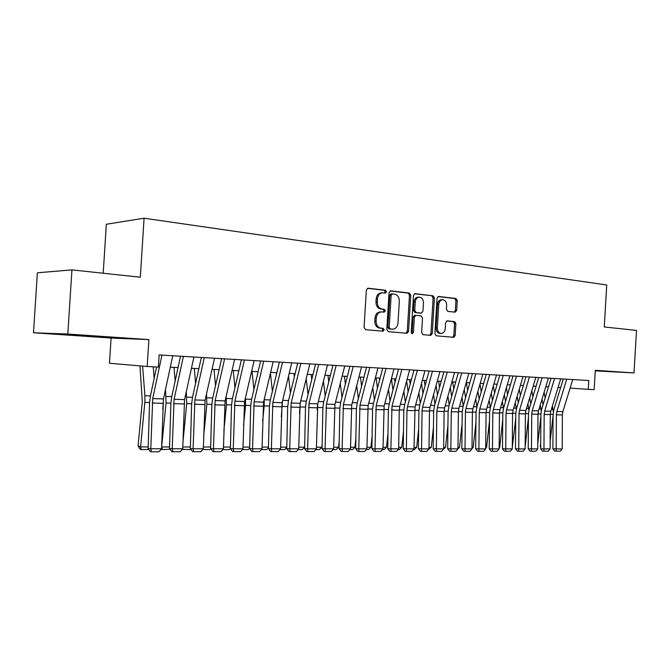<?xml version="1.0" encoding="UTF-8"?>
<svg xmlns="http://www.w3.org/2000/svg" width="670" height="670" viewBox="0 0 670 670"><rect width="100%" height="100%" fill="white"/><g stroke="black" fill="none" stroke-linecap="round" stroke-linejoin="round"><path stroke-width="1" d="M386.481 291.802L385.443 290.244L368.132 288.217L366.356 290.102L364.061 327.471L365.585 329.69L382.939 331.198L384.153 329.866L383.114 328.334L380.887 328.132C377.771 327.454 376.172 325.109 376.096 321.081L376.289 317.99C376.783 314.255 378.517 312.228 381.481 311.902L384.186 312.153L385.317 310.83L384.279 309.28L382.059 309.054C378.944 308.334 377.344 305.964 377.277 301.927L377.461 298.845C377.939 295.168 379.639 293.159 382.553 292.824L385.376 293.108L386.481 291.802M384.53 293.024L385.191 291.835L384.153 290.278L367.436 288.326M382.034 331.122L382.863 329.841L381.825 328.308L379.605 328.107L380.887 328.132M383.29 312.069L384.027 310.838L382.989 309.289L380.769 309.063L382.059 309.054M595.261 370.77L608.301 371.431L595.278 370.569M88.708 335.796L61.983 334.33L88.708 335.796M455.114 312.17L456.68 310.386L457.275 300.596L455.943 298.485L438.515 296.458L437.041 298.259L434.897 333.719L436.262 335.821L453.674 337.328L455.165 335.511L455.876 323.677L454.545 321.592L447.091 320.855L445.609 322.672L445.248 328.585C444.863 331.6 443.515 333.233 441.22 333.484C438.708 333.082 437.418 331.215 437.343 327.856L438.758 304.548C439.135 301.592 440.441 299.984 442.686 299.724C445.248 300.101 446.572 302.003 446.656 305.42L446.421 309.28L447.769 311.391L455.114 312.17M33.5 332.764L37.378 272.791L71.941 269.884L67.812 334.037L33.5 332.764L111.086 338.048L148.891 339.606L147.182 366.49L158.38 367.076L159.15 354.941L588.788 380.51L588.26 389.362L594.148 389.664L595.295 370.292L634.004 372.947L636.5 330.419L604.273 326.96L606.744 284.984L144.075 218.219L106.346 224.249L103.205 273.243M71.941 269.884L140.315 277.221L144.075 218.219M148.891 339.606L67.812 334.037M410.769 295.227L409.345 293.033L390.769 290.864L389.044 292.715L386.799 329.481L388.273 331.658L406.983 333.275L408.566 331.399L410.769 295.227L409.471 295.252L408.038 293.066L390.091 290.973M415.14 293.711L433.055 295.813L434.436 297.957L432.276 333.493L430.743 335.343L423.03 334.673L421.631 332.555L422.519 318.024L421.112 315.88L415.877 315.352L414.328 317.212L413.407 332.429L412.301 333.744L411.246 332.236L413.474 295.537L414.805 293.72M595.261 370.878L634.004 372.947M111.086 338.048L109.478 363.257L147.182 366.49M570.128 388.064L588.26 389.362M170.306 367.168L178.053 367.57M191.444 368.274L198.864 368.659M212.03 369.346L219.124 369.714M232.08 370.393L238.863 370.745M251.602 371.406L258.092 371.75M270.638 372.403L276.844 372.729M289.189 373.374L295.127 373.684M307.279 374.312L312.957 374.614M324.925 375.234L330.36 375.518M342.152 376.138L347.345 376.406M358.953 377.009L363.919 377.269M375.368 377.872L380.116 378.115M392.972 390.007L391.414 378.709L395.928 378.944M407.05 379.522L411.388 379.748M422.351 380.317L426.489 380.535M437.301 381.096L441.254 381.305M451.923 381.858L455.701 382.059M466.219 382.612L469.821 382.796M480.197 383.341L483.64 383.516M493.882 384.052L497.165 384.22M507.274 384.748L510.398 384.915M520.381 385.434L523.354 385.593M533.211 386.104L536.042 386.255M545.774 386.757L548.47 386.9M558.085 387.402L560.648 387.536M382.553 292.824L381.264 292.857C378.349 293.192 376.657 295.194 376.18 298.87L377.461 298.845M380.769 309.063C377.654 308.342 376.063 305.972 375.987 301.952L376.18 298.87M381.481 311.902L380.192 311.91C377.227 312.228 375.502 314.255 375.007 317.982L376.289 317.99M379.605 328.107C376.49 327.437 374.89 325.092 374.815 321.072L375.007 317.982M406.037 333.199L407.268 331.374L409.471 295.252M392.352 293.921L391.146 295.219L389.178 327.429L390.208 328.962L392.821 329.179C395.769 328.87 397.494 326.851 397.98 323.133L399.312 301.249C399.253 297.287 397.704 294.934 394.655 294.18L392.352 293.921M392.109 293.929L390.945 293.946L389.856 295.244L391.146 295.219M392.821 329.179L388.918 328.937L387.888 327.412L389.856 295.244M414.487 293.82L433.055 295.813M429.78 335.26L430.961 333.459L433.121 297.983L431.74 295.839M415.752 315.361L414.571 315.352L413.022 317.203L412.1 332.404L413.407 332.429M411.648 333.442L412.1 332.404M423.432 302.949C423.34 299.465 421.966 297.522 419.303 297.137C416.991 297.405 415.635 299.046 415.249 302.044L414.747 310.403L416.162 312.563L421.405 313.091L422.929 311.257L423.432 302.949M419.303 297.137L417.996 297.162C415.685 297.43 414.328 299.063 413.943 302.061L415.249 302.044M420.216 313.091L414.856 312.563L413.44 310.411L413.943 302.061M442.686 299.724L441.363 299.741C439.126 300.009 437.82 301.609 437.443 304.557L438.758 304.548M441.22 333.484L439.897 333.451C437.393 333.057 436.103 331.189 436.028 327.831L437.443 304.557M452.694 337.245L453.841 335.477L454.553 323.66L453.221 321.583L446.681 320.93M454.344 312.094L455.357 310.394L455.943 300.612L454.62 298.51L438.021 296.567M139.946 365.87L142.316 401.598L138.062 445.944L140.566 446.915L144.846 402.385L144.913 395.727L142.609 366.105M154.159 378.374L153.237 366.808M148.773 449.444L141.136 449.612L140.131 449.218L138.062 445.944M141.136 449.612L140.566 446.915L148.187 446.932M172.76 355.745L163.48 398.943L161.587 448.749L150.784 448.741L151.52 451.781L150.465 451.714L148.137 448.59L149.552 403.072L150.34 396.456L156.571 366.984M148.137 448.59L150.784 448.741L152.727 398.6L161.956 355.1M161.587 448.749L159.075 451.764L151.52 451.781M163.555 398.6L162.777 409.42M161.638 446.89L166.06 403.005L165.532 389.412M175.155 380.987L173.991 367.361M169.987 449.21L162.308 449.612L161.244 449.16M162.308 449.612L161.797 446.949L169.577 446.965M182.927 442.292L186.712 403.616L186.285 391.783M195.607 383.382L194.258 368.416M190.64 448.984L190.02 449.604L182.248 449.352M182.793 446.982L190.406 446.999M182.927 449.604L182.751 448.573M203.697 436.028L206.837 404.203L206.511 393.952M215.539 385.585L214.006 369.446M210.757 448.774L209.928 449.604L202.734 449.503M203.395 447.016L210.681 447.024M223.897 430.442L226.452 404.781L226.217 395.962M234.969 387.628L233.252 370.451M230.405 448.531L229.333 449.604L222.725 449.604M223.453 447.049L230.447 447.057M193.923 357.01L184.56 399.613L182.743 448.758L172.232 448.749L172.919 451.748L171.83 451.681L169.535 448.599L170.867 403.692L171.654 397.159L180.515 356.206M169.535 448.599L172.232 448.749L174.091 399.278L183.412 356.381M182.743 448.758L180.264 451.739L172.919 451.748M214.526 358.232L205.095 400.266L203.345 448.766L193.111 448.758L193.739 451.714L192.642 451.647L190.355 448.615L191.62 404.295L192.399 397.846L201.343 357.445M190.355 448.615L193.111 448.758L194.895 399.94L204.291 357.621M203.345 448.766L200.899 451.706L193.739 451.714M234.584 359.43L225.087 400.903L223.411 448.774L213.445 448.766L214.023 451.689L212.901 451.622L210.64 448.624L211.829 404.881L212.616 398.516L221.619 358.651M210.64 448.624L213.445 448.766L215.154 400.585L224.626 358.835M223.411 448.774L221 451.672L214.023 451.689M254.131 360.594L244.567 401.523L242.959 448.783L233.252 448.774L233.78 451.655L232.641 451.597L230.405 448.632L231.519 405.451L232.306 399.169L241.376 359.832M230.405 448.632L233.252 448.774L234.894 401.221L244.424 360.016M242.959 448.783L240.58 451.647L233.78 451.655M243.545 425.45L245.563 405.342L245.438 397.812M253.913 389.53L252.029 371.431M249.675 448.18L248.252 449.595L242.28 449.595M243.001 447.074L249.701 447.091M273.176 361.725L263.561 402.134L262.02 448.791L252.548 448.783L253.034 451.63L251.878 451.563L249.659 448.64L250.714 406.003L251.501 399.806L260.63 360.979M249.659 448.64L252.548 448.783L254.123 401.833L263.712 361.163M262.02 448.791L259.659 451.614L253.034 451.63M262.682 420.978L264.206 405.886L264.181 399.529M272.397 391.297L270.437 373.24M268.452 447.861L266.71 449.595L261.342 449.595M262.054 447.108L268.469 447.116M291.743 362.83L282.078 402.72L280.596 448.8L271.367 448.791L271.811 451.597L270.638 451.538L268.435 448.649L269.432 406.548L270.211 400.434L279.39 362.093M268.435 448.649L271.367 448.791L272.874 402.427L282.522 362.277M280.596 448.8L278.268 451.588L271.811 451.597M276.35 372.704L276.509 374.128M281.325 416.958L282.455 401.163M290.428 392.947L288.527 376.096M286.768 447.552L284.716 449.595L279.934 449.595M280.63 447.133L286.785 447.141M309.85 363.902L300.135 403.298L298.711 448.808L289.708 448.8L290.11 451.572L288.929 451.513L286.752 448.666L287.681 407.075L288.46 401.037L297.681 363.182M286.752 448.666L289.708 448.8L291.165 403.013L300.847 363.375M298.711 448.808L296.416 451.563L290.11 451.572M293.971 373.617L294.348 376.883M299.482 413.348L300.26 402.796M308.033 394.496L306.19 378.751M304.641 447.258L302.287 449.595L298.058 449.595M298.753 447.166L304.641 447.175M327.504 364.957L317.756 403.859L316.391 448.808L307.605 448.808L307.974 451.546L306.768 451.488L304.607 448.674L305.486 407.595L306.265 401.623L315.528 364.246M304.607 448.674L307.605 448.808L308.996 403.583L318.727 364.438M316.391 448.808L314.113 451.538L307.974 451.546M311.173 374.522L311.759 379.454M317.186 410.099L317.605 404.512M325.21 395.953L323.426 381.222M316.424 447.192L321.86 447.2L322.119 444.721M321.86 447.2L319.448 449.587L315.738 449.587M344.732 365.979L334.95 404.404L333.643 448.816L325.067 448.816L325.394 451.521L324.18 451.463L322.044 448.682L322.865 408.097L323.635 402.201L332.94 365.284M322.044 448.682L325.067 448.816L326.407 404.136L336.173 365.477M333.643 448.816L331.39 451.513L325.394 451.521M327.973 375.393L328.769 381.85M341.993 397.318L340.268 383.533M333.668 447.217L338.593 447.225L339.196 441.496M338.593 447.225L336.198 449.587L332.998 449.587M361.549 366.984L351.733 404.94L350.477 448.825L342.11 448.825L342.404 451.496L341.181 451.438L339.053 448.691L339.824 408.591L340.595 402.762L349.933 366.289M339.053 448.691L342.11 448.825L343.392 404.68L353.191 366.49M350.477 448.825L348.258 451.488L342.404 451.496M344.388 376.255L345.377 384.086M358.383 398.608L356.716 385.694M350.51 447.242L354.933 447.25L355.854 438.557M354.933 447.25L352.562 449.587L349.841 449.587M377.964 367.964L368.123 405.467L366.917 448.833L358.752 448.833L359.003 451.471L357.772 451.413L355.67 448.699L356.381 409.069L357.16 403.315L366.515 367.277M355.67 448.699L358.752 448.833L359.983 405.208L369.807 367.478M366.917 448.833L364.723 451.463L359.003 451.471M360.418 377.084L361.607 386.18M363.676 378.207L363.55 377.252M374.396 399.831L372.78 387.721M366.951 447.267L370.904 447.275L372.11 435.869M370.904 447.275L368.55 449.578L366.297 449.587M394.002 368.919L384.136 405.978L382.98 448.841L374.999 448.833L375.217 451.446L373.977 451.387L371.892 448.707L372.562 409.538L373.332 403.851L382.712 368.24M371.892 448.707L374.999 448.833L376.18 405.719L386.029 368.441M382.98 448.841L380.811 451.438L375.217 451.446M376.096 377.905L377.47 388.156M379.547 380.267L379.245 378.073M390.041 400.978L388.491 389.622M383.005 447.292L386.506 447.3L387.989 433.398M386.506 447.3L384.178 449.578L382.361 449.578M395.057 382.21L394.597 378.868M405.342 402.075L403.843 391.414M398.692 447.317L401.757 447.326L403.499 431.137M401.757 447.326L399.446 449.578L398.055 449.578M406.631 381.088L408.139 391.749M410.224 384.044L409.596 379.656M420.299 403.114L418.859 393.097M414.026 447.342L416.673 447.342L418.649 429.06M416.673 447.342L414.387 449.578L413.398 449.578M421.514 383.382L422.963 393.399M425.048 385.778L424.269 380.418M434.922 404.102L433.54 394.697M429.009 447.367L431.262 447.367L433.456 427.159M431.262 447.367L428.39 449.578M436.069 385.543L437.468 394.957M439.562 387.419L438.624 381.171M449.235 405.048L447.903 396.204M443.657 447.384L445.533 447.393L447.937 425.408M445.533 447.393L443.046 449.57M450.315 387.587L451.655 396.431M453.749 388.977L452.677 381.9M463.238 405.945L461.957 397.637M457.987 447.409L459.503 447.409L462.091 423.792M459.503 447.409L457.886 448.975M464.26 389.513L465.55 397.829M467.643 390.451L466.421 382.62M476.94 406.807L475.708 398.993M472.007 447.434L473.171 447.434L475.943 422.309M473.171 447.434L471.998 448.565M477.903 391.339L479.142 399.153M481.244 391.858L479.996 384.044M490.356 407.636L489.175 400.283M485.725 447.451L486.554 447.451L489.494 420.936M486.554 447.451L485.717 448.255M491.269 393.072L492.45 400.417M494.552 393.198L493.363 385.853M503.48 408.457L502.358 401.506M499.15 447.476L499.653 447.476L502.751 419.68M499.653 447.476L499.142 447.962M504.351 394.705L505.49 401.615M507.584 394.479L506.445 387.57M516.336 409.278L515.272 402.678M512.29 447.493L515.732 418.516M517.165 396.263L518.253 402.762M520.356 395.694L519.258 389.195M528.923 410.124L527.918 403.784M525.163 446.572L528.446 417.444M529.727 397.746L530.766 403.851M528.245 445.508L528.228 446.815M532.868 396.858L531.821 390.752M541.251 411.02L540.305 404.847M537.784 443.934L540.891 416.455M542.03 399.153L543.027 404.898M540.724 442.945L540.28 446.806L540.698 446.898M545.12 397.972L544.124 392.226M553.328 412L552.448 405.861M550.137 441.471L553.085 415.542M540.69 447.434L540.28 446.806M409.663 369.848L399.781 406.472L399.261 410.216L398.667 448.85L390.87 448.841L391.062 451.421L389.814 451.362L387.746 448.716L388.366 409.998L389.136 404.378L398.533 369.187M387.746 448.716L390.87 448.841L392 406.229L401.874 369.379M398.667 448.85L396.523 451.413L391.062 451.421M424.964 370.761L415.065 406.958L414.001 448.85L406.38 448.85L406.539 451.396L405.283 451.345L403.231 448.724L403.809 410.45L404.579 404.889L413.993 370.108M403.231 448.724L406.38 448.85L406.95 410.442L407.469 406.715L417.351 370.301M414.001 448.85L411.874 451.387L406.539 451.396M439.914 371.649L430.014 407.435L429.495 411.095L428.984 448.858L421.539 448.858L421.673 451.379L420.408 451.32L418.373 448.724L418.909 410.886L419.671 405.392L429.102 371.004M418.373 448.724L421.539 448.858L422.067 410.878L422.586 407.201L432.485 371.205M428.984 448.858L426.891 451.371L421.673 451.379M454.536 372.52L444.62 407.904L444.109 411.522L443.641 448.867L436.354 448.858L436.463 451.354L435.19 451.295L433.172 448.732L433.666 411.313L434.436 405.878L443.875 371.884M433.172 448.732L436.354 448.858L436.848 411.305L437.359 407.67L447.267 372.084M443.641 448.867L441.564 451.345L436.463 451.354M468.832 373.366L458.917 408.357L458.406 411.933L457.97 448.867L450.851 448.867L450.927 451.329L449.645 451.279L447.652 448.741L448.104 411.732L448.867 406.355L458.314 372.746M447.652 448.741L450.851 448.867L451.295 411.732L451.806 408.13L461.731 372.947M457.97 448.867L455.918 451.32L450.927 451.329M482.819 374.203L472.894 408.8L472.392 412.343L471.99 448.875L465.022 448.875L465.081 451.312L463.791 451.262L461.806 448.749L462.225 412.142L462.987 406.824L472.442 373.584M461.806 448.749L465.022 448.875L465.432 412.142L465.943 408.583L475.868 373.785M471.99 448.875L469.955 451.304L465.081 451.312M496.504 375.016L486.579 409.244L486.068 412.737L485.708 448.883L478.891 448.875L478.924 451.287L477.635 451.237L475.667 448.758L476.043 412.544L476.806 407.285L486.261 374.404M475.667 448.758L478.891 448.875L479.268 412.544L479.77 409.027L489.703 374.614M485.708 448.883L483.698 451.279L478.924 451.287M509.895 375.811L499.971 409.672L499.46 413.13L499.133 448.883L492.458 448.883L492.467 451.27L491.177 451.22L489.226 448.766L489.569 412.938L490.323 407.737L499.778 375.208M489.226 448.766L492.458 448.883L492.802 412.938L493.304 409.454L503.229 375.418M499.133 448.883L497.14 451.262L492.467 451.27M522.994 376.59L513.078 410.082L512.575 413.507L512.282 448.892L505.741 448.892L505.733 451.253L504.426 451.195L502.492 448.774L502.81 413.323L503.564 408.172L513.019 375.996M502.492 448.774L505.741 448.892L506.051 413.323L506.554 409.881L516.478 376.205M512.282 448.892L510.306 451.245L505.733 451.253M535.824 377.352L525.908 410.492L525.406 413.884L525.146 448.9L518.747 448.892L518.714 451.228L517.408 451.178L515.49 448.774L515.774 413.7L516.52 408.6L525.975 376.766M515.49 448.774L518.747 448.892L519.024 413.7L519.526 410.291L529.442 376.976M525.146 448.9L523.195 451.22L518.714 451.228M548.387 378.106L538.479 410.894L537.985 414.253L537.75 448.9L531.478 448.9L531.427 451.212L530.121 451.161L528.22 448.783L528.471 414.068L529.216 409.027L538.663 377.528M528.22 448.783L531.478 448.9L531.729 414.068L532.231 410.693L542.139 377.729M537.75 448.9L535.816 451.203L531.427 451.212M560.698 378.835L550.799 411.288L550.296 414.604L550.095 448.908L543.956 448.908L543.881 451.195L542.574 451.144L540.682 448.791L540.908 414.428L541.653 409.437L551.092 378.265M540.682 448.791L543.956 448.908L544.174 414.428L544.668 411.095L554.576 378.475M550.095 448.908L548.177 451.186L543.881 451.195M572.75 379.555L562.859 411.673L562.365 414.956L562.189 448.917L556.175 448.908L556.083 451.178L554.768 451.128L552.892 448.8L553.093 414.78L553.83 409.839L563.261 378.986M552.892 448.8L556.175 448.908L556.36 414.789L556.862 411.481L566.753 379.195M562.189 448.917L560.296 451.17L556.083 451.178M384.153 290.278L385.443 290.244M381.825 328.308L383.114 328.334M382.989 309.289L384.279 309.28M375.987 301.952L377.277 301.927M374.815 321.072L376.096 321.081M407.268 331.374L408.566 331.399M408.038 293.066L409.345 293.033M387.888 327.412L389.178 327.429M388.918 328.937L390.208 328.962M391.221 329.146L392.511 329.163M433.121 297.983L434.436 297.957M430.961 333.459L432.276 333.493M413.022 317.203L414.328 317.212M413.44 310.411L414.747 310.403M414.856 312.563L416.162 312.563M419.973 313.091L421.288 313.091M436.028 327.831L437.343 327.856M453.221 321.583L454.545 321.592M454.553 323.66L455.876 323.677M453.841 335.477L455.165 335.511M454.62 298.51L455.943 298.485M455.943 300.612L457.275 300.596M455.357 310.394L456.68 310.386M144.846 402.385L149.577 402.528M144.913 395.727L150.448 395.911M163.48 398.943L152.727 398.6M162.961 403.34L152.199 403.03M166.06 403.005L170.883 403.147M166.11 396.431L171.763 396.623M186.712 403.616L191.637 403.759M186.754 397.126L192.516 397.318M206.837 404.203L211.846 404.353M206.863 397.804L212.733 397.997M226.452 404.781L231.544 404.931M226.46 398.457L232.423 398.658M184.56 399.613L174.091 399.278M184.041 403.951L173.572 403.65M205.095 400.266L194.895 399.94M204.568 404.554L194.375 404.253M225.087 400.903L215.154 400.585M224.559 405.132L214.626 404.847M244.567 401.523L234.894 401.221M244.047 405.702L234.366 405.417M245.563 405.342L250.731 405.492M245.572 399.102L251.619 399.303M263.561 402.134L254.123 401.833M263.034 406.255L253.603 405.978M264.206 405.886L269.449 406.045M264.198 399.722L270.328 399.931M282.078 402.72L272.874 402.427M281.551 406.791L272.355 406.522M282.397 406.422L287.698 406.581M282.656 400.342L288.577 400.543M300.135 403.298L291.165 403.013M299.616 407.318L290.638 407.059M300.143 406.941L305.503 407.1M300.713 400.945L306.383 401.137M317.756 403.859L308.996 403.583M317.237 407.829L308.476 407.578M317.463 407.452L322.873 407.611M318.334 401.539L323.761 401.715M334.95 404.404L326.407 404.136M334.43 408.332L325.88 408.08M334.439 407.955L339.832 408.114M335.536 402.117L340.72 402.285M351.733 404.94L343.392 404.68M351.214 408.817L342.873 408.574M351.231 408.44L356.398 408.6M352.32 402.678L357.278 402.846M368.123 405.467L359.983 405.208M367.612 409.295L359.463 409.06M367.621 408.926L372.57 409.069M368.718 403.223L373.458 403.382M384.136 405.978L376.18 405.719M383.617 409.764L375.661 409.529M383.634 409.395L388.374 409.538M384.722 403.759L389.262 403.918M399.27 409.856L403.817 409.99M400.367 404.286L404.705 404.429M414.562 410.3L418.918 410.434M415.66 404.797L419.797 404.94M429.504 410.743L433.683 410.861M430.601 405.3L434.554 405.434M444.118 411.171L448.113 411.288M445.215 405.794L448.992 405.92M458.414 411.589L462.241 411.707M459.511 406.271L463.112 406.389M472.4 412L476.06 412.109M473.489 406.74L476.931 406.849M486.077 412.402L489.577 412.502M487.174 407.192L490.306 407.301M499.468 412.795L502.818 412.896M500.557 407.645L503.379 407.737M512.583 413.181L515.783 413.273M513.672 408.08L516.185 408.172M525.414 413.558L528.479 413.65M526.503 408.516L528.731 408.591M537.985 413.926L540.916 414.01M539.074 408.935L541.025 409.002M550.305 414.286L553.102 414.37M551.385 409.345L553.077 409.404M399.781 406.472L392 406.229M399.261 410.216L391.489 409.99M415.065 406.958L407.469 406.715M414.554 410.66L406.95 410.442M430.014 407.435L422.586 407.201M429.495 411.095L422.067 410.878M444.62 407.904L437.359 407.67M444.109 411.522L436.848 411.305M458.917 408.357L451.806 408.13M458.406 411.933L451.295 411.732M472.894 408.8L465.943 408.583M472.392 412.343L465.432 412.142M486.579 409.244L479.77 409.027M486.068 412.737L479.268 412.544M499.971 409.672L493.304 409.454M499.46 413.13L492.802 412.938M513.078 410.082L506.554 409.881M512.575 413.507L506.051 413.323M525.908 410.492L519.526 410.291M525.406 413.884L519.024 413.7M538.479 410.894L532.231 410.693M537.985 414.253L531.729 414.068M550.799 411.288L544.668 411.095M550.296 414.604L544.174 414.428M562.859 411.673L556.862 411.481M562.365 414.956L556.36 414.789M390.945 293.946L392.243 293.912M414.571 315.352L415.877 315.352M420.09 313.099L421.405 313.091"/></g></svg>
